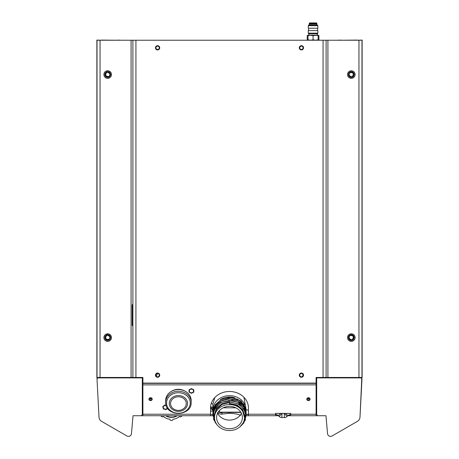 <?xml version="1.0" encoding="UTF-8"?>
<svg xmlns="http://www.w3.org/2000/svg" width="459" height="459" viewBox="0 0 459 459"><rect width="100%" height="100%" fill="white"/><g stroke="black" fill="none" stroke-linecap="round" stroke-linejoin="round"><path stroke-width="0.69" d="M156.031 375.749A1.893 1.893 0 0 0 157.15 373.557M360.533 377.533L362.134 377.533L362.134 40.088L357.372 40.237M362.134 358.611L362.134 353.459M362.134 288.051L362.134 282.905M362.134 134.716L362.134 129.57M362.134 64.162L362.134 59.01M101.628 40.237L96.866 40.088L96.866 377.533L98.467 377.533M127.034 377.912L126.661 377.533L100.269 377.533M331.966 377.912L332.339 377.533L358.731 377.533M341.238 40.237L357.521 40.088M341.238 40.088L339.425 40.237M337.841 40.237L339.425 40.088M117.762 40.237L101.479 40.088M117.762 40.088L121.159 40.237M301.42 377.281A2.129 2.129 0 0 1 299.291 375.158A2.129 2.129 0 0 1 301.42 373.029A2.129 2.129 0 0 1 303.548 375.158A2.129 2.129 0 0 1 301.42 377.281M301.42 49.933A2.129 2.129 0 0 1 299.291 47.805A2.129 2.129 0 0 1 301.42 45.682A2.129 2.129 0 0 1 303.548 47.805A2.129 2.129 0 0 1 301.42 49.933M351.307 341.364A3.787 3.787 0 0 1 347.526 337.583A3.787 3.787 0 0 1 351.307 333.796A3.787 3.787 0 0 1 355.094 337.583A3.787 3.787 0 0 1 351.307 341.364M351.307 78.34A3.787 3.787 0 0 1 347.526 74.553A3.787 3.787 0 0 1 351.307 70.766A3.787 3.787 0 0 1 355.094 74.553A3.787 3.787 0 0 1 351.307 78.34M157.58 373.029A2.129 2.129 0 0 0 155.452 375.158A2.129 2.129 0 0 0 157.58 377.281A2.129 2.129 0 0 0 159.709 375.158A2.129 2.129 0 0 0 157.58 373.029M157.58 45.682A2.129 2.129 0 0 0 155.452 47.805A2.129 2.129 0 0 0 157.58 49.933A2.129 2.129 0 0 0 159.709 47.805A2.129 2.129 0 0 0 157.58 45.682M107.693 333.796A3.787 3.787 0 0 0 103.906 337.583A3.787 3.787 0 0 0 107.693 341.364A3.787 3.787 0 0 0 111.474 337.583A3.787 3.787 0 0 0 107.693 333.796M107.693 70.766A3.787 3.787 0 0 0 103.906 74.553A3.787 3.787 0 0 0 107.693 78.34A3.787 3.787 0 0 0 111.474 74.553A3.787 3.787 0 0 0 107.693 70.766M316.09 377.459L326.102 377.459L326.102 40.237L135.927 40.237L135.927 377.459L142.91 377.459L142.91 383.104L316.09 383.104L316.09 377.459M131.085 377.459L97.015 377.459L97.015 40.237L131.085 40.237L131.085 377.459L132.898 377.459L132.898 40.237L135.927 40.237M135.927 377.459L132.898 377.459M132.898 40.237L131.085 40.237M327.915 377.459L361.985 377.459L361.985 40.237L327.915 40.237L327.915 377.459L326.102 377.459M326.102 40.237L327.915 40.237M151.55 397.999A1.251 1.084 -0 0 1 149.577 397.999M142.904 377.912L97.865 377.912L97.004 378.818L99.012 417.156A5.147 5.147 0 0 0 101.577 421.345L126.936 435.987A3.029 3.029 0 0 0 131.463 433.629L133.03 415.734L141.401 415.734L142.313 414.299L142.904 414.299M307.45 397.999A1.251 1.084 180 0 0 309.423 397.999M316.096 377.912L361.135 377.912L361.996 378.818L359.988 417.156A5.147 5.147 0 0 1 357.423 421.345L332.064 435.987A3.029 3.029 0 0 1 327.537 433.629L325.97 415.734L317.599 415.734L316.687 414.299L316.096 414.299M301.42 376.816A1.658 1.658 0 0 0 303.078 375.158A1.658 1.658 0 0 0 301.42 373.5A1.658 1.658 0 0 0 299.761 375.158A1.658 1.658 0 0 0 301.42 376.816M157.58 376.816A1.658 1.658 0 0 0 159.239 375.158A1.658 1.658 0 0 0 157.58 373.5A1.658 1.658 0 0 0 155.922 375.158A1.658 1.658 0 0 0 157.58 376.816M191.443 389.123A2.129 1.842 180 0 0 189.315 390.965A2.129 1.842 180 0 0 191.443 392.812A2.129 1.842 180 0 0 193.566 390.965A2.129 1.842 180 0 0 191.443 389.123A2.117 1.836 180 0 0 191.443 392.801A2.117 1.836 180 0 0 191.443 389.129M166.198 405.624A2.129 1.842 180 0 0 165.372 405.475A2.129 1.842 180 0 0 163.243 407.317A2.129 1.842 180 0 0 165.372 409.158A2.129 1.842 180 0 0 167.363 407.965A2.117 1.836 180 0 1 165.883 409.101A2.117 1.836 180 0 0 167.357 407.953M185.069 391.183A11.355 9.834 180 0 0 178.408 389.307A11.355 9.834 180 0 0 171.741 391.183M308.437 397.712A1.652 1.429 180 0 0 308.437 400.569A1.652 1.429 180 0 0 308.437 397.712M306.824 398.842A1.652 1.429 180 0 0 310.049 398.842M150.563 397.712A1.652 1.429 180 0 0 150.563 400.569A1.652 1.429 180 0 0 150.563 397.712M148.951 398.842A1.652 1.429 180 0 0 152.176 398.842M316.096 414.523L316.687 414.523M142.313 414.523L142.904 414.523M210.572 414.523L212.856 414.523M248.428 414.104L246.391 414.523L248.428 414.523L246.15 414.534M278.424 415.705L279.164 416.445A3.787 3.787 0 0 0 281.843 417.552A3.787 3.787 0 0 1 279.164 416.445L281.998 413.398L281.843 417.552A3.787 3.787 -90 0 1 279.164 416.445A3.787 3.787 0 0 0 281.843 417.552L284.385 417.552L284.23 413.393L287.064 416.445A3.787 3.787 0 0 1 287.036 416.468A3.787 3.787 0 0 1 284.385 417.552A3.787 3.787 -90 0 0 287.064 416.445L287.064 416.445A3.787 3.787 0 0 1 287.036 416.468A3.787 3.787 0 0 1 284.385 417.552A3.787 3.787 0 0 0 287.064 416.445L287.873 415.636L290.564 414.523M278.458 415.734L275.543 415.734L275.543 413.387L290.685 413.387L290.685 415.734L317.599 415.734M316.096 415.734L316.096 384.871L142.904 384.871L142.904 415.734L212.861 415.734M210.572 415.734L210.572 407.885A18.928 16.392 180 0 1 229.5 391.493A18.928 16.392 180 0 1 248.428 407.885L248.428 415.734L275.543 415.734M287.77 415.734L290.685 415.734M246.156 415.734L248.428 415.734M141.401 415.734L142.904 415.734M316.096 377.459L316.096 384.871M142.904 384.871L142.904 377.459M189.32 390.965A2.117 1.836 180 0 0 193.56 390.965M191.443 393.329L189.079 392.147L189.079 389.789L191.443 388.607L193.801 389.789L193.801 392.147L191.443 393.329M166.204 405.63A2.117 1.836 180 0 0 163.249 407.317A2.117 1.836 180 0 0 165.883 409.101A2.117 1.836 180 0 1 163.249 407.317M167.598 408.303L166.026 409.612L163.404 408.958L162.75 406.663L164.712 405.027L166.118 405.377M347.526 74.53A3.787 3.787 0 0 0 351.307 78.294A3.787 3.787 0 0 0 355.094 74.53M352.409 77.158A2.869 2.869 0 0 0 353.958 73.411A2.869 2.869 0 0 0 350.211 71.862A2.869 2.869 0 0 0 348.656 75.609A2.869 2.869 0 0 0 352.409 77.158M352.231 76.733C354.646 73.945 353.998 72.367 350.274 72.006C348.983 72.597 348.398 73.606 348.519 75.024A2.84 2.84 0 0 0 349.718 76.86C348.507 75.557 348.496 74.266 349.689 72.987L350.458 72.453C353.677 72.729 354.245 74.094 352.162 76.567L351.02 76.716L349.253 75.362L349.087 74.582C349.385 76.383 350.429 77.101 352.231 76.733M349.689 72.987L350.458 72.453C353.677 72.729 354.245 74.094 352.162 76.567L351.02 76.716L349.253 75.362L349.087 74.582L349.253 75.362L351.02 76.716L352.162 76.567L351.02 76.716L349.253 75.362L349.087 74.582A2.226 2.226 0 0 1 349.689 72.987L351.6 72.304M350.458 72.453L351.6 72.304L353.361 73.658L353.074 75.861M353.361 73.658L353.074 75.861L352.162 76.567M350.223 71.885L349.058 72.78L348.519 75.024M347.526 337.543A3.787 3.787 0 0 0 351.307 341.289A3.787 3.787 0 0 0 355.094 337.543A3.787 3.787 0 0 1 352.759 341.003M350.211 334.858A2.869 2.869 0 0 0 348.656 338.604A2.869 2.869 0 0 0 352.409 340.153A2.869 2.869 0 0 0 353.958 336.407A2.869 2.869 0 0 0 350.211 334.858L349.058 335.776L348.519 338.019A2.84 2.84 0 0 0 349.718 339.855C348.507 338.553 348.496 337.262 349.689 335.982L349.804 335.868M349.689 335.982L350.458 335.449C353.677 335.724 354.245 337.09 352.162 339.562L351.02 339.712L349.253 338.358L349.087 337.577A2.226 2.226 0 0 1 349.689 335.982L350.458 335.449C353.677 335.724 354.245 337.09 352.162 339.562L351.02 339.712L349.253 338.358L349.087 337.577C349.385 339.379 350.429 340.096 352.231 339.729C354.646 336.94 353.998 335.363 350.274 335.007C348.983 335.592 348.398 336.602 348.519 338.019M353.361 336.654L353.074 338.857M351.6 335.299L350.458 335.449C353.677 335.724 354.245 337.09 352.162 339.562L351.02 339.712L349.253 338.358L349.087 337.577L349.253 338.358L351.02 339.712L352.162 339.562M157.58 49.463A1.658 1.658 0 0 0 159.239 47.805A1.658 1.658 0 0 0 157.58 46.147A1.658 1.658 0 0 0 155.922 47.805A1.658 1.658 0 0 0 157.58 49.463A1.658 1.658 0 0 1 155.922 47.805A1.658 1.658 0 0 1 157.58 46.147M301.42 49.463A1.658 1.658 0 0 0 303.078 47.805A1.658 1.658 0 0 0 301.42 46.147A1.658 1.658 0 0 0 299.761 47.805A1.658 1.658 0 0 0 301.42 49.463A1.658 1.658 0 0 1 299.761 47.805A1.658 1.658 0 0 1 301.42 46.147M103.906 74.53A3.787 3.787 0 0 0 107.693 78.294A3.787 3.787 0 0 0 111.474 74.53A3.787 3.787 0 0 1 109.139 78.007A3.787 3.787 0 0 1 103.906 74.53M106.591 71.862A2.869 2.869 0 0 0 105.042 75.609A2.869 2.869 0 0 0 108.789 77.158A2.869 2.869 0 0 0 110.344 73.411A2.869 2.869 0 0 0 106.591 71.862M106.769 72.287C104.354 75.075 105.002 76.653 108.726 77.014C110.017 76.423 110.602 75.414 110.481 73.997A2.84 2.84 0 0 0 109.282 72.161C110.493 73.463 110.504 74.754 109.311 76.033L108.542 76.567C105.323 76.292 104.755 74.926 106.838 72.453L107.98 72.304L109.747 73.658L109.913 74.438C109.615 72.637 108.571 71.92 106.769 72.287M109.913 74.438A2.226 2.226 0 0 1 109.311 76.033L108.542 76.567C105.323 76.292 104.755 74.926 106.838 72.453L107.98 72.304L109.747 73.658L109.913 74.438L109.747 73.658L107.98 72.304L106.838 72.453L105.926 73.159L105.639 75.362L107.4 76.716M108.542 76.567L107.4 76.716L105.639 75.362L105.926 73.159M108.777 77.135L109.942 76.24L110.481 73.997M165.986 415.734A10.976 10.976 0 0 0 176.956 415.734M175.103 416.588L173.588 417.151L175.103 416.588M167.839 416.588L167.839 416.749A11.131 11.131 0 0 0 173.588 417.151M151.378 397.901L149.749 397.901M165.613 415.734A11.165 11.165 0 0 0 177.323 415.734M160.948 415.734A1.664 1.664 0 0 0 163.421 416.577A13.11 13.11 0 0 0 169.841 419.239A1.664 1.664 0 0 0 173.1 419.239A13.11 13.11 0 0 0 179.521 416.577A1.664 1.664 0 0 0 181.988 415.734M308.901 33.759L308.901 35.171L313.072 35.624L317.244 35.171L317.244 33.759M316.653 25.079L316.721 24.143A0.298 0.298 0 0 1 316.429 23.845A0.298 0.298 0 0 1 316.721 23.547A0.298 0.298 0 0 1 317.02 23.845A0.298 0.298 0 0 1 316.721 24.143L309.423 24.143A0.298 0.298 0 0 0 309.722 23.845A0.298 0.298 0 0 0 309.423 23.547A0.298 0.298 0 0 0 309.125 23.845A0.298 0.298 0 0 0 309.423 24.143L309.498 25.079M316.721 23.547L316.429 23.845L316.653 22.95L309.498 22.95L309.423 23.547L316.721 23.547L317.02 23.845L316.721 24.143L317.02 23.845L316.721 24.143L317.02 23.845L316.721 24.143L316.429 23.845L316.721 24.143M313.072 35.624L313.072 39.784L310.542 40.237L308.006 39.784L308.006 40.237L307.22 39.784L307.22 35.624L308.006 35.274M310.542 35.171L308.006 35.171L308.006 35.624L310.542 35.171L315.608 35.171L318.139 35.624L318.139 39.784L315.608 40.237L313.072 39.784M318.139 35.624L318.139 35.171L318.925 35.624L318.925 39.784L318.139 40.134M318.925 39.784L318.139 40.237L318.139 39.784M308.006 35.624L308.006 39.784M315.608 35.171L318.139 35.171M308.557 33.163L308.557 33.759L317.588 33.759L317.588 33.163M317.84 30.61L308.305 30.61L308.305 33.163L317.84 33.163L317.84 30.61M308.557 28.229L308.557 30.61M317.588 28.229L317.588 30.61M317.84 25.675L308.305 25.675L308.305 28.229L317.84 28.229L317.84 25.675M317.588 25.675L317.588 25.079L308.557 25.079L308.557 25.675M308.006 40.134L307.22 39.784M318.139 35.274L318.925 35.624M360.487 377.459L361.101 377.533M336.82 377.459A0.608 0.608 0 0 0 337.118 377.533L358.054 377.533A0.608 0.608 0 0 0 358.353 377.459M332.178 377.912L332.373 377.711A0.608 0.608 0 0 1 332.804 377.533L334.014 377.533A0.608 0.608 0 0 0 334.313 377.459M327.537 433.629L327.405 432.16M357.423 421.345L332.064 435.987M361.824 377.533L359.988 417.156M97.004 378.818L97.176 377.533L98.513 377.459M100.647 377.459A0.608 0.608 0 0 0 100.946 377.533L121.882 377.533A0.608 0.608 0 0 0 122.18 377.459M124.687 377.459A0.608 0.608 0 0 0 124.986 377.533L126.196 377.533A0.608 0.608 0 0 1 126.627 377.711L126.822 377.912M131.595 432.16L131.463 433.629A3.029 3.029 0 0 1 126.936 435.987L101.577 421.345A5.147 5.147 0 0 1 99.012 417.156M131.882 428.867L131.922 428.419M109.139 341.003A3.787 3.787 0 0 1 103.906 337.543A3.787 3.787 0 0 0 107.693 341.289A3.787 3.787 0 0 0 111.474 337.543M106.591 334.858A2.869 2.869 0 0 0 105.042 338.604A2.869 2.869 0 0 0 108.789 340.153A2.869 2.869 0 0 0 110.344 336.407A2.869 2.869 0 0 0 106.591 334.858M106.769 335.282C104.354 338.076 105.002 339.649 108.726 340.01C110.017 339.419 110.602 338.409 110.481 336.992A2.84 2.84 0 0 0 109.282 335.156C110.493 336.458 110.504 337.749 109.311 339.029L108.542 339.562C105.323 339.287 104.755 337.922 106.838 335.449L107.98 335.299L109.747 336.654L109.913 337.44C109.615 335.632 108.571 334.915 106.769 335.282M107.98 335.299L109.747 336.654L109.913 337.44A2.226 2.226 0 0 1 109.311 339.029L108.542 339.562C105.323 339.287 104.755 337.922 106.838 335.449L107.98 335.299L109.747 336.654L109.913 337.44L109.747 336.654L107.98 335.299L106.838 335.449C104.755 337.922 105.323 339.287 108.542 339.562C105.323 339.287 104.755 337.922 106.838 335.449M109.311 339.029L107.4 339.712L105.639 338.358M108.777 340.13L109.942 339.235L110.481 336.992M229.5 406.381A12.904 11.177 180 0 0 216.596 417.552A12.904 11.177 180 0 0 229.5 428.729A12.904 11.177 180 0 0 242.404 417.552A12.904 11.177 180 0 0 229.5 406.381M217.595 413.249A12.904 11.177 180 0 0 229.5 420.111A12.904 11.177 180 0 0 241.405 413.249M229.5 413.284L229.5 412.44L240.975 412.44L219.287 412.44A7.763 5.749 90 0 1 222.724 413.984L229.5 413.284C235.869 413.679 239.564 414.437 240.573 415.561M222.724 413.984C221.008 414.471 219.259 414.035 217.48 412.67M246.03 409.52A16.541 14.321 180 0 0 229.5 395.658A16.541 14.321 180 0 0 212.965 410.26M214.881 397.471L212.884 404.063L212.792 408.98M212.942 410.438L212.787 408.917M214.588 418.866L214.123 415.556L216.183 408.774L221.812 403.771L229.5 401.717L229.5 404.086L236.993 405.699L242.484 410.323L244.492 417.552A14.992 12.984 180 0 0 229.5 404.574A14.992 12.984 180 0 0 214.508 417.552A14.992 12.984 180 0 0 229.5 430.536A14.992 12.984 180 0 0 244.492 417.552M234.916 397.878A14.992 12.984 180 0 0 229.5 397.001A14.992 12.984 180 0 0 220.486 399.611M214.508 417.552L214.508 415.929L216.516 409.313L222.007 404.436L229.5 402.572M248.428 410.094L246.11 409.91L243.976 397.322M302.888 374.389L302.894 375.915M210.572 408.166L212.93 410.524L210.572 408.166M285.618 413.387L287.873 415.636L288.436 415.171M289.084 414.821L289.795 414.603M280.61 413.387L278.355 415.636L275.681 414.523L276.467 414.609M277.144 414.821L277.752 415.143M316.549 377.912L316.67 377.459L316.555 377.912M212.936 410.495L210.595 407.144M212.884 404.063A5.68 0.511 8.1 0 0 211.255 403.53M212.769 408.82A5.68 3.397 -8.1 0 0 210.624 406.703M219.207 412.165L218.283 412.027M191.179 402.308C191.868 416.617 165.487 416.996 165.642 402.686L165.636 402.308A12.772 11.062 180 0 1 178.195 391.252A12.772 11.062 180 0 1 191.173 401.946A12.772 11.062 180 0 1 191.179 402.308L191.179 400.615A12.772 11.062 180 0 0 191.173 400.254A12.772 11.062 180 0 0 178.195 389.559A12.772 11.062 180 0 0 165.636 400.615L165.636 402.308A12.772 11.062 180 0 0 165.642 402.669M132.898 304.191L132.766 325.959L132.192 325.385L132.192 304.77L132.192 315.849M210.572 411.126L212.873 411.126M100.045 40.237L100.045 377.459M323.073 40.237L323.073 377.459M358.955 40.237L358.955 377.459M149.382 398.142A1.251 1.084 180 0 0 151.745 398.142M142.313 377.912L142.313 414.299M309.618 398.142A1.251 1.084 0 0 1 307.255 398.142M316.687 377.912L316.687 414.299M316.096 414.225L290.685 414.225M210.572 414.225L142.904 414.225M275.543 414.225L248.428 414.225M142.904 383.357L316.096 383.357M284.23 413.393L281.998 413.398M290.547 414.523L290.553 413.387M275.681 414.523L275.681 413.387M223.166 407.816L235.834 407.816M240.803 412.165L219.373 412.165L219.436 410.558M229.5 403.375L237.188 405.033L242.817 409.784L244.876 416.313L244.159 420.26M229.5 401.964L237.768 403.759L243.821 408.871L246.041 415.906L243.821 422.946L240.338 426.52M216.946 424.65L215.179 422.441L212.959 415.154L215.179 407.862L221.232 402.497L229.5 400.449L237.768 402.245L243.821 407.357L246.035 414.093M212.982 414.397L215.179 406.347L221.232 400.982L229.5 398.934L237.768 400.73L243.821 405.842L246.007 412.039M212.965 411.752L215.179 404.838L221.232 399.468L229.5 397.419L237.768 399.215L243.821 404.333L246.035 411.063M215.793 406.995L221.307 402.365L229.5 400.34L237.693 402.113L243.373 406.731M215.793 405.481L221.307 400.85L229.5 398.825L237.693 400.598L243.373 405.217M166.565 403.306A11.842 10.259 180 0 0 178.792 413.22A11.842 10.259 180 0 0 190.244 402.635A11.842 10.259 180 0 0 178.017 392.715A11.842 10.259 180 0 0 166.565 403.306M169.268 403.719A9.146 7.918 180 0 0 178.706 411.373A9.146 7.918 180 0 0 187.547 403.203A9.146 7.918 180 0 0 178.103 395.549A9.146 7.918 180 0 0 169.268 403.719M170.559 403.8A7.849 6.799 180 0 0 178.666 410.369A7.849 6.799 180 0 0 186.251 403.352A7.849 6.799 180 0 0 178.149 396.783A7.849 6.799 180 0 0 170.559 403.8M308.006 35.171L307.22 35.624M309.423 24.143L309.125 23.845L309.423 24.143L309.125 23.845L309.423 24.143L309.125 23.845L309.423 23.547L309.722 23.845L309.498 23.547M285.75 417.3L286.1 417.145M229.5 401.717L239.219 404.281L245.29 411.275L245.393 420.054L240.057 426.772M217.182 424.954L213.601 419.423L213.682 410.432L220.802 402.463L232.03 400.334L239.242 402.778L244.32 407.799L246.15 414.655L246.041 415.963M212.959 415.263L212.844 413.347L216.137 404.74L221.944 400.374L229.311 398.693L236.718 400.007L242.633 404.035L246.15 412.538L246.133 413.525M212.867 412.767L213.699 407.368L220.934 399.359L232.3 397.339L241.015 401L245.783 408.263L246.133 412.01M244.486 415.418L244.463 415.929M214.537 415.171L214.514 414.661M132.766 304.191L132.192 304.77"/></g></svg>
